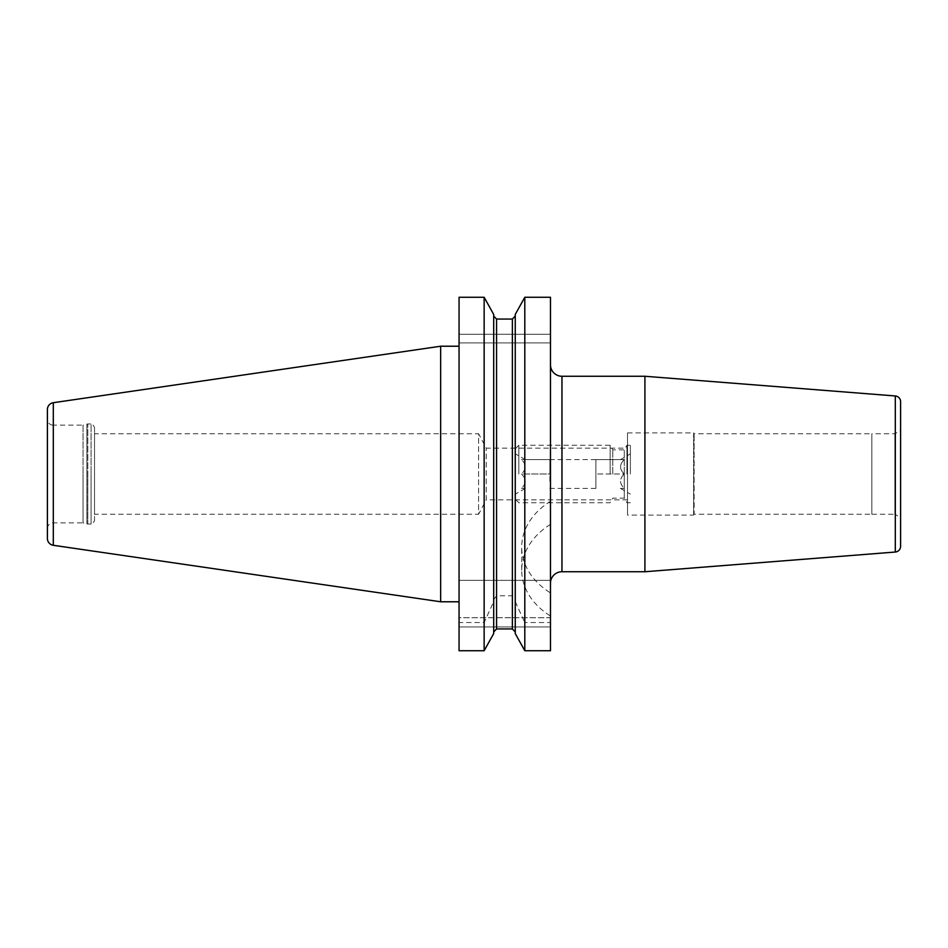 <?xml version="1.0" encoding="UTF-8"?>
<svg xmlns="http://www.w3.org/2000/svg" width="948" height="948" viewBox="0 0 948 948"><rect width="100%" height="100%" fill="white"/><g stroke="black" fill="none" stroke-linecap="round" stroke-linejoin="round"><path stroke-width="0.71" stroke-dasharray="4.74 3.56" d="M94.539 427.43L94.539 474L94.539 427.43C92.631 424.123 91.482 422.974 91.091 423.981L91.091 474L91.091 423.981L87.797 423.981L87.797 474L87.797 423.981L86.896 424.1L86.896 474L86.896 424.1L83.045 425.131L83.045 474L83.045 425.131L53.147 425.131L53.147 522.869L53.147 425.131A5.747 5.747 0 0 1 47.4 419.383L47.4 528.617L47.4 419.383M627.505 448.131L627.505 499.869L627.505 448.131L486.241 448.131L478.598 433.757L478.598 514.243L94.539 514.243L94.539 433.757L94.539 514.243M627.505 499.869L486.241 499.869L486.241 448.131L486.241 499.869L478.598 514.243L478.598 433.757L94.539 433.757M627.505 432.892L693.628 432.892L693.628 515.108L694.137 433.757L694.137 514.243L871.852 514.243L871.852 433.757L894.853 433.757L900.6 430.439L900.6 517.561L894.853 514.243L894.853 433.757L894.853 514.243L871.852 514.243L871.852 433.757L871.852 514.243L871.852 433.757L694.137 433.757L693.628 432.892L693.628 515.108L627.505 515.108L627.505 432.892L627.505 515.108M47.4 528.617A5.747 5.747 0 0 1 53.147 522.869L83.045 522.869L83.045 474L83.045 522.869L86.896 523.9L86.896 474L86.896 523.9L87.797 524.019L87.797 474L87.797 524.019L91.091 524.019L91.091 474L91.091 524.019C91.482 525.026 92.631 523.877 94.539 520.571L94.539 474L94.539 520.571M459.057 601.779L459.057 346.221L459.057 601.779M550.468 364.767L550.468 583.233L550.468 364.767M515.25 314.44L515.25 580.366L484.144 580.366L484.144 297.269L459.057 297.269L459.057 580.366L550.468 580.366L550.468 297.269L550.468 342.915L550.468 297.269L524.801 297.269L524.801 580.366L550.468 580.366L550.468 650.731L550.468 626.936L550.468 650.731L524.801 650.731L524.801 622.528L550.468 622.528M524.801 580.366L515.25 580.366L515.25 316.063L515.25 633.56M484.144 580.366L459.057 580.366L459.057 622.528L484.144 622.528L493.695 601.636L493.695 599.586L493.695 633.56L493.695 314.44L493.695 316.063L496.562 319.061L512.382 319.061L512.382 580.366M493.695 316.063L493.695 314.44M900.6 401.703L900.6 546.297M900.6 517.561L900.6 430.439M47.4 409.536L47.4 538.464M644.913 376.261L644.913 571.739M550.468 617.729L550.468 626.936L550.468 617.729L459.057 617.729L459.057 626.936L459.057 617.729L550.468 617.729M550.468 592.915L550.468 501.279A80.485 59.819 180 0 0 521.72 547.091A80.485 59.819 180 0 0 550.468 592.915L550.468 501.279M515.25 601.636L524.801 622.528M493.695 599.586L496.562 595.794L512.382 595.794L515.25 599.586M512.382 595.794L512.382 628.939L496.562 628.939L493.695 631.937M493.695 601.636L493.695 633.56M484.144 622.528L484.144 650.731L459.057 650.731L459.057 622.528M440.654 346.221L440.654 601.779M459.057 626.936L550.468 626.936L459.057 626.936M459.057 334.289L550.468 334.289L459.057 334.289M459.057 342.915L550.468 342.915L459.057 342.915M550.468 524.363A80.485 59.819 180 0 0 521.72 570.175A80.485 59.819 180 0 0 550.468 615.999M515.392 474L515.392 448.7L515.392 474M518.84 474L518.84 445.252L518.84 474M610.121 474L610.121 445.252L610.121 474M612.775 474L612.775 449.85L612.775 474M624.282 474L624.282 449.85L624.282 474C619.352 478.776 619.352 483.563 624.27 488.374C619.364 488.374 619.364 488.374 624.27 488.374C619.364 488.374 619.364 488.374 624.27 488.374C619.352 483.599 619.352 478.811 624.27 474C619.352 469.224 619.352 464.437 624.27 459.626C619.352 464.401 619.352 469.189 624.27 474L624.282 498.15L624.282 474L595.889 474L595.889 488.374L595.889 459.626L595.889 474L624.27 474M626.936 474L626.936 445.252L626.936 474M630.384 474L630.384 445.252L630.384 474M549.887 481.181L549.887 466.819L549.887 474L521.507 474C526.424 478.776 526.424 483.563 521.507 488.374C526.424 488.374 526.424 488.374 521.507 488.374C526.424 488.374 526.424 488.374 521.507 488.374C526.424 483.599 526.424 478.811 521.507 474C526.424 469.224 526.424 464.437 521.507 459.626C526.424 464.401 526.424 469.189 521.507 474L549.887 474L549.887 459.626L549.887 481.181M521.507 459.626C526.424 459.626 526.424 459.626 521.507 459.626C526.424 459.626 526.424 459.626 521.507 459.626L549.887 459.626L549.887 466.819L549.887 459.626L521.507 459.626M624.27 459.626C619.364 459.626 619.364 459.626 624.27 459.626C619.364 459.626 619.364 459.626 624.27 459.626L595.889 459.626L595.889 466.819L595.889 459.626L624.27 459.626M595.889 488.374L549.887 488.374M561.963 376.261L561.963 571.739M496.562 319.061L496.562 580.366M895.303 395.968L895.303 552.032M496.562 595.794L496.562 628.939M53.301 402.71L53.301 545.29M521.72 570.175L521.72 547.091M515.392 448.7L518.84 445.252L610.121 445.252L612.775 449.85L624.282 449.85L626.936 445.252L630.384 445.252M620.419 488.374L630.384 494.121M525.358 488.374L515.392 494.121M525.358 459.626L515.392 453.879M595.889 459.626L549.887 459.626M620.419 459.626L630.384 453.879M630.384 502.748L626.936 502.748L624.282 498.15L612.775 498.15L610.121 502.748L518.84 502.748L515.392 499.3"/><path stroke-width="1.42" d="M53.301 402.71A6.897 6.897 0 0 0 47.4 409.536L47.4 538.464A6.897 6.897 0 0 0 53.301 545.29L440.654 601.779L440.654 346.221L53.301 402.71L53.301 545.29M459.057 346.221L440.654 346.221M459.057 601.779L440.654 601.779M550.468 583.233A11.495 11.495 0 0 1 561.963 571.739L561.963 376.261A11.495 11.495 0 0 1 550.468 364.767M895.303 552.032L895.303 395.968A5.747 5.747 0 0 1 900.6 401.703L900.6 546.297A5.747 5.747 0 0 1 895.303 552.032L644.913 571.739L644.913 376.261L561.963 376.261M644.913 571.739L561.963 571.739M895.303 395.968L644.913 376.261M515.25 314.44L524.801 297.269L550.468 297.269L550.468 650.731L524.801 650.731L524.801 297.269L515.25 314.44L515.25 633.56L524.801 650.731L515.25 633.56M493.695 631.937L496.562 628.939L512.382 628.939L512.382 319.061L515.25 316.063L512.382 319.061L496.562 319.061L493.695 316.063M493.695 633.56L484.144 650.731L459.057 650.731L459.057 297.269L484.144 297.269L493.695 314.44L484.144 297.269L484.144 650.731L493.695 633.56L493.695 314.44M512.382 628.939L515.25 631.937L512.382 628.939M496.562 628.939L496.562 319.061"/></g></svg>
